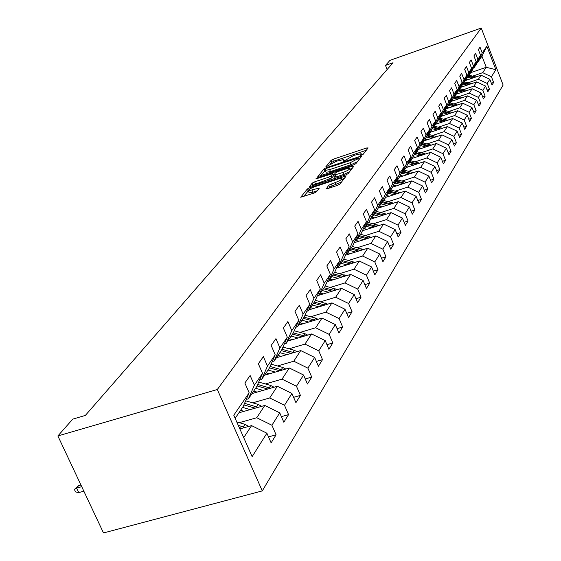 <?xml version="1.0" encoding="UTF-8"?>
<svg xmlns="http://www.w3.org/2000/svg" width="561" height="561" viewBox="0 0 561 561"><rect width="100%" height="100%" fill="white"/><g stroke="black" fill="none" stroke-linecap="round" stroke-linejoin="round"><path stroke-width="0.84" d="M361.501 155.18L363.156 154.31L368.128 147.922L366.726 147.95L333.43 159.142L331.095 160.355L325.703 166.996L336.565 161.175L343.774 159.52L343.037 161.189L344.012 161.035L353.879 155.369L361.207 153.7L360.506 155.341L361.501 155.18L361.172 154.359M326.095 188.608L327.526 188.636L337.512 185.347L340.029 184.008L346.179 175.881L309.84 187.662L307.365 188.973L300.717 197.234L314.041 193.082L316.558 191.75L319.349 188.061L308.326 190.824C308.059 189.821 310.282 188.426 314.994 186.638L338.002 179.022L341.859 178.419C342.098 179.422 339.875 180.81 335.19 182.584L328.823 185.186L326.214 188.896M481.247 28.05L389.965 60.35L385.491 65.406L393.037 62.748L85.363 415.413L72.755 419.123L57.874 435.96L217.31 389.523L481.247 28.05L503.126 85.041L262.282 490.903L217.31 389.523M353.451 164.948L355.863 163.679L361.572 156.344L360.162 156.358L326.383 167.662L324.006 168.903L317.814 176.582L353.451 164.948M354.012 166.049L348.086 173.658L345.632 174.955L309.42 186.722L312.197 183.145L314.644 181.855L328.599 177.22L331.039 175.937L332.792 173.545L316.944 178.573L315.983 178.728L317.694 177.669L352.581 166.056L354.012 166.049M268.516 436.9L276.089 434.803L271.91 425.252L279.736 412.84L283.838 422.258L288.557 414.614L284.497 405.273L291.937 393.457L295.928 402.672L300.423 395.393L296.474 386.256L303.564 375L307.442 384.026L311.727 377.09L307.884 368.135L314.644 357.413L318.417 366.242L322.505 359.622L318.767 350.863L325.219 340.618L328.893 349.272L332.799 342.946L329.16 334.363L335.324 324.574L338.907 333.059L342.638 327.014L339.096 318.592L344.994 309.23L348.479 317.547L352.056 311.762L348.598 303.508L354.243 294.546L357.645 302.702L361.067 297.155L357.701 289.062L363.107 280.465L366.431 288.473L369.713 283.158L366.417 275.213L371.613 266.966L374.86 274.82L378.009 269.722L374.79 261.924L379.776 254.014L382.946 261.721L385.968 256.819L382.826 249.161L387.616 241.56L390.715 249.133L393.626 244.428L390.547 236.903L395.154 229.596L398.184 237.037L400.982 232.506L397.973 225.115L402.405 218.075L405.372 225.389L408.064 221.027L405.126 213.762L409.39 206.988L412.293 214.176L414.888 209.975L412.005 202.837L416.122 196.308L418.969 203.377L421.465 199.323L418.646 192.297L422.608 186.007L425.399 192.956L427.812 189.05L425.042 182.143L428.87 176.063L431.605 182.907L433.933 179.134L431.22 172.332L434.915 166.47L437.594 173.202L439.845 169.555L437.18 162.865L440.75 157.199L443.379 163.826L445.553 160.299L442.945 153.714L446.395 148.237L448.975 154.759L451.079 151.358L448.52 144.871L451.857 139.57L454.389 145.993L456.423 142.704L453.905 136.316L457.138 131.183L459.627 137.515L461.591 134.324L459.122 128.034L462.25 123.069L464.697 129.303L466.605 126.211L464.178 120.012L467.208 115.201L469.606 121.344L471.457 118.35L469.066 112.242L472.004 107.579L474.368 113.638L476.156 110.734L473.814 104.711L476.661 100.188L478.982 106.162L480.721 103.343L478.414 97.404L481.177 93.021L483.456 98.904L485.146 96.176L482.881 90.321L485.56 86.057L487.804 91.864L489.444 89.213L487.214 83.442L489.816 79.304L492.025 85.034L493.617 82.453L491.422 76.759L495.868 69.69L486.85 46.212L481.934 56.156L478.365 61.401L477.706 61.633M276.089 434.803L271.124 442.846L266.896 433.218L252.134 456.647L233.783 415.21L249.154 392.798L244.862 383.023L250.129 375.498L254.371 385.19L262.513 373.324L258.348 363.766L263.354 356.614L267.471 366.095L275.213 354.804L271.166 345.457L275.928 338.655L279.932 347.925L287.302 337.175L283.368 328.031L287.905 321.544L291.797 330.618L298.824 320.373L295.002 311.418L299.329 305.24L303.115 314.118L309.819 304.343L306.096 295.57L310.233 289.672L313.915 298.368L320.324 289.027L316.699 280.437L320.647 274.792L324.237 283.319L330.366 274.385L326.832 265.963L330.611 260.563L334.111 268.922L339.98 260.367L336.53 252.113L340.148 246.945L343.563 255.136L349.187 246.945L345.821 238.846L349.293 233.888L352.624 241.931L358.016 234.07L354.734 226.118L358.058 221.364L361.312 229.26L366.487 221.714L363.283 213.909L366.48 209.344L369.657 217.093L374.629 209.842L371.494 202.184L374.566 197.795L377.672 205.403L382.455 198.44L379.383 190.915L382.343 186.694L385.379 194.162L389.979 187.465L386.978 180.067L389.825 176.007L392.798 183.349L397.223 176.897L394.292 169.632L397.027 165.719L399.944 172.935L404.208 166.715L401.332 159.576L403.969 155.804L406.823 162.9L410.94 156.905L408.12 149.878L410.666 146.246L413.464 153.223L417.426 147.438L414.67 140.531L417.125 137.017L419.866 143.882L423.695 138.301L420.988 131.498L423.359 128.111L426.051 134.871L429.747 129.472L427.096 122.782L429.389 119.507L432.026 126.155L435.602 120.945L432.994 114.36L435.21 111.19L437.797 117.74L441.255 112.691L438.702 106.211L440.848 103.147L443.386 109.591L446.731 104.711L444.221 98.322L446.297 95.363L448.786 101.709L452.033 96.983L449.564 90.693L451.577 87.825L454.024 94.08L457.166 89.501L454.74 83.301L456.689 80.525L459.094 86.689L462.138 82.25L459.754 76.142L461.647 73.442L464.01 79.522L466.955 75.216L464.62 69.192L466.45 66.584L468.772 72.572L471.633 68.4L469.333 62.46L471.114 59.922L473.4 65.826L476.177 61.78L473.912 55.925L475.637 53.463L477.888 59.284L480.581 55.357L478.358 49.578L480.034 47.187L482.243 52.93L486.85 46.212M238.888 412.812L264.799 405.449L256.749 417.742L239.267 422.671M246.265 399.439L248.432 398.815L256.629 386.781L262.513 373.324M256.749 417.742L271.91 425.252M264.799 405.449L279.736 412.84M254.371 385.19L248.432 398.815M252.008 393.563L277.358 386.263L269.701 397.959L252.639 402.833M259.575 380.049L261.629 379.453L269.427 368.009L275.213 354.804M269.701 397.959L284.497 405.273M277.358 386.263L291.937 393.457M267.471 366.095L261.629 379.453M264.504 375.232L289.322 367.995L282.029 379.138L265.367 383.955M272.232 361.6L274.182 361.025L281.608 350.127L287.302 337.175M282.029 379.138L296.474 386.256M289.322 367.995L303.564 375M279.932 347.925L274.182 361.025M276.419 357.743L300.724 350.583L293.768 361.2L277.499 365.968M284.287 344.026L286.138 343.479L293.221 333.087L298.824 320.373M293.768 361.2L307.884 368.135M300.724 350.583L314.644 357.413M291.797 330.618L286.138 343.479M287.8 341.046L311.607 333.956L304.974 344.096L289.062 348.802M295.787 327.266L297.547 326.74L304.307 316.818L309.819 304.343M304.974 344.096L318.767 350.863M311.607 333.956L325.219 340.618M303.115 314.118L297.547 326.74M298.669 325.092L322.014 318.08L315.668 327.764L300.107 332.414M306.762 311.271L308.438 310.759L314.896 301.278L320.324 289.027M315.668 327.764L329.16 334.363M322.014 318.08L335.324 324.574M313.915 298.368L308.438 310.759M309.069 309.833L331.958 302.884L325.892 312.154L310.661 316.748M317.245 295.977L318.844 295.486L325.022 286.419L330.366 274.385M325.892 312.154L339.096 318.592M331.958 302.884L344.994 309.23M324.237 283.319L318.844 295.486M319.034 295.212L341.481 288.347L335.667 297.218L320.766 301.755M327.273 281.349L328.802 280.879L334.714 272.197L339.98 260.367M335.667 297.218L348.598 303.508M341.481 288.347L354.243 294.546M334.111 268.922L328.802 280.879M327.14 281.65L350.604 274.406L345.036 282.912L330.443 287.393M336.873 267.338L338.332 266.889L344.005 258.565L349.187 246.945M345.036 282.912L357.701 289.062M350.604 274.406L363.107 280.465M343.563 255.136L338.332 266.889M336.516 268.144L359.363 261.04L354.019 269.203L339.714 273.628M346.081 253.909L347.476 253.474L352.911 245.494L358.016 234.07M354.019 269.203L366.417 275.213M359.363 261.04L371.613 266.966M352.624 241.931L347.476 253.474M345.513 255.185L367.764 248.214L362.63 256.047L348.612 260.416M354.903 241.034L356.242 240.606L361.459 232.948L366.487 221.714M362.63 256.047L374.79 261.924M367.764 248.214L379.776 254.014M361.312 229.26L356.242 240.606M354.145 242.724L375.835 235.886L370.905 243.411L357.154 247.731M363.381 228.664L364.657 228.257L369.678 220.894L374.629 209.842M370.905 243.411L382.826 249.161M375.835 235.886L387.616 241.56M369.657 217.093L364.657 228.257M362.448 230.753L383.591 224.035L378.85 231.272L365.365 235.536M371.522 216.777L372.749 216.385L377.574 209.309L382.455 198.44M378.85 231.272L390.547 236.903M383.591 224.035L395.154 229.596M377.672 205.403L372.749 216.385M370.421 219.225L391.059 212.633L386.501 219.596L373.268 223.811M379.348 205.347L380.526 204.968L385.169 198.159L389.979 187.465M386.501 219.596L397.973 225.115M391.059 212.633L402.405 218.075M385.379 194.162L380.526 204.968M378.1 208.131L398.254 201.651L393.857 208.362L380.863 212.521M386.88 194.351L388.016 193.987L392.483 187.43L397.223 176.897M393.857 208.362L405.126 213.762M398.254 201.651L409.39 206.988M392.798 183.349L388.016 193.987M385.491 197.437L405.182 191.07L400.947 197.535L388.191 201.644M394.138 183.763L395.225 183.405L399.53 177.087L404.208 166.715M400.947 197.535L412.005 202.837M405.182 191.07L416.122 196.308M399.944 172.935L395.225 183.405M392.616 187.129L411.858 180.866L407.777 187.101L395.246 191.168M401.122 173.552L402.174 173.209L406.325 167.115L410.94 156.905M407.777 187.101L418.646 192.297M411.858 180.866L422.608 186.007M406.823 162.9L402.174 173.209M399.46 177.185L418.303 171.028L414.369 177.045L402.048 181.056M407.861 163.707L408.871 163.37L412.882 157.494L417.426 147.438M414.369 177.045L425.042 182.143M418.303 171.028L428.87 176.063M413.464 153.223L408.871 163.37M405.982 167.62L424.53 161.526L420.722 167.332L408.618 171.294M414.369 154.205L415.343 153.882L419.207 148.209L423.695 138.301M420.722 167.332L431.22 172.332M424.53 161.526L434.915 166.47M419.866 143.882L415.343 153.882M412.279 158.37L430.539 152.34L426.865 157.957L414.965 161.877M420.645 145.033L421.584 144.717L425.322 139.233L429.747 129.472M426.865 157.957L437.18 162.865M430.539 152.34L440.75 157.199M426.051 134.871L421.584 144.717M418.373 149.429L436.353 143.469L432.797 148.896L421.094 152.767M426.711 136.169L427.622 135.867L431.234 130.566L435.602 120.945M432.797 148.896L442.945 153.714M436.353 143.469L446.395 148.237M432.026 126.155L427.622 135.867M424.263 140.783L441.97 134.885L438.534 140.131L427.019 143.96M432.58 127.599L433.45 127.305L436.949 122.179L441.255 112.691M438.534 140.131L448.52 144.871M441.97 134.885L451.857 139.57M437.797 117.74L433.45 127.305M429.971 132.417L447.412 126.583L444.081 131.66L432.748 135.439M438.246 119.311L439.095 119.023L442.475 114.065L446.731 104.711M444.081 131.66L453.905 136.316M447.412 126.583L457.138 131.183M443.386 109.591L439.095 119.023M435.49 124.318L452.678 118.539L449.452 123.455L438.302 127.2M443.737 111.288L444.557 111.015L447.832 106.204L452.033 96.983M449.452 123.455L459.122 128.034M452.678 118.539L462.25 123.069M448.786 101.709L444.557 111.015M440.841 116.464L457.776 110.748L454.655 115.517L443.674 119.213M449.052 103.519L449.845 103.252L453.015 98.596L457.166 89.501M454.655 115.517L464.178 120.012M457.776 110.748L467.208 115.201M454.024 94.08L449.845 103.252M446.023 108.855L462.72 103.203L459.697 107.817L448.884 111.471M454.2 95.994L454.964 95.735L458.042 91.226L462.138 82.25M459.697 107.817L469.066 112.242M462.72 103.203L472.004 107.579M459.094 86.689L454.964 95.735L462.425 97.607M451.058 101.478L467.516 95.882L464.585 100.356L453.926 103.974M459.193 88.701L459.936 88.449L462.916 84.073L466.955 75.216M464.585 100.356L473.814 104.711M467.516 95.882L476.661 100.188M464.01 79.522L459.936 88.449M455.932 94.318L472.166 88.778L469.319 93.119L458.821 96.695M464.031 81.626L464.746 81.38L467.643 77.138L471.633 68.4M469.319 93.119L478.414 97.404M472.166 88.778L481.177 93.021M468.772 72.572L464.746 81.38M460.672 87.369L476.682 81.885L473.919 86.099L463.575 89.634M468.73 74.76L469.424 74.522L472.229 70.406L476.177 61.78M473.919 86.099L482.881 90.321M476.682 81.885L485.56 86.057M473.4 65.826L469.424 74.522M465.265 80.616L481.058 75.195L478.379 79.29L468.183 82.783M473.281 68.098L473.954 67.867L476.682 63.87L480.581 55.357M478.379 79.29L487.214 83.442M481.058 75.195L489.816 79.304M477.888 59.284L473.954 67.867M470.693 72.657L486.233 67.299L482.712 72.671L472.664 76.128M482.712 72.671L491.422 76.759M481.934 56.156L486.233 67.299L495.868 69.69M482.243 52.93L478.365 61.401M57.874 435.96L103.497 532.95L262.282 490.903M385.491 65.406L387.132 69.515M243.719 437.636L251.587 425.617L239.856 428.913M249.154 392.798L243.172 406.529L235.157 418.296M251.587 425.617L266.896 433.218M491.331 83.231L493.617 82.453M487.088 90.012L489.444 89.213M482.719 96.997L485.146 96.176M478.217 104.185L480.721 103.343M473.575 111.604L476.156 110.734M468.786 119.248L471.457 118.35M463.842 127.13L466.605 126.211M458.744 135.271L461.591 134.324M453.47 143.672L456.423 142.704M448.029 152.361L451.079 151.358M442.398 161.337L445.553 160.299M436.57 170.621L439.845 169.555M430.532 180.228L433.933 179.134M424.284 190.186L427.812 189.05M417.805 200.494L421.465 199.323M411.087 211.188L414.888 209.975M404.109 222.282L408.064 221.027M396.865 233.797L400.982 232.506M389.334 245.767L393.626 244.428M381.501 258.207L385.968 256.819M373.338 271.159L378.009 269.722M364.839 284.644L369.713 283.158M355.976 298.697L361.067 297.155M346.726 313.361L352.056 311.762M337.056 328.669L342.638 327.014M326.944 344.671L332.799 342.946M316.355 361.417L322.505 359.622M305.261 378.948L311.727 377.09M293.613 397.328L300.423 395.393M281.384 416.627L288.557 414.614M366.298 150.271L334.209 161.035L331.881 162.255L330.457 163.98M325.296 170.446L320.64 175.874M359.727 158.714L358.907 158.987M358.395 157.9L327.715 167.844L326.046 168.721L325.254 170.341L329.651 169.625L350.057 162.809L357.694 158.798L358.395 157.9L359.068 159.555M325.899 171.904L326.053 172.283L330.457 171.568L329.651 169.625M357.42 161.673L350.863 164.766L330.457 171.568M312.281 186.014L313.017 185.116L312.197 183.145M332.841 173.665L333.592 175.747L331.853 177.914L313.017 185.116M333.276 174.716L334.244 174.401M350.043 169.149L352.147 168.447M343.171 172.381C347.736 170.656 349.91 169.31 349.706 168.335L345.885 168.945L337.883 171.603L335.457 172.886L333.711 175.277L343.171 172.381L343.991 174.366L349.608 171.708M350.625 170.404L349.84 168.665M334.482 177.129L335.948 177.038L335.127 175.053M343.991 174.366L335.948 177.038M341.593 181.995L332.147 185.88L329.658 187.206L328.872 188.194M342.771 180.488L342 178.777M309.006 192.451L309.16 192.823L312.891 192.241L312.056 190.228M317.358 190.761L312.891 192.241M308.326 190.831L303.606 196.525M344.293 178.538L342.189 179.232M475.959 76.948L468.561 75.118M471.794 78.372L467.516 77.32M468.07 79.655L466.233 79.199M474.389 77.481L468.183 75.952M467.937 76.485L473.386 77.832M471.577 83.631L463.975 81.745M467.292 85.097L462.937 84.017M463.512 86.394L461.647 85.931M469.964 84.185L463.582 82.607M463.337 83.154L468.933 84.536M467.068 90.517L459.452 88.61M462.657 92.025L458.183 90.91M458.828 93.329L456.927 92.853M465.413 91.078L458.849 89.451M458.589 90.019L464.347 91.443M457.881 99.157L453.281 98.007M453.996 100.475L452.068 99.991M460.721 98.189L453.968 96.506M453.702 97.088L459.62 98.561M457.643 104.921L450.02 102.993M452.958 106.506L448.232 105.328M449.017 107.838L447.054 107.347M455.89 105.517L448.94 103.778M448.667 104.374L454.754 105.896M452.706 112.459L444.922 110.482M447.881 114.086L443.022 112.866M443.884 115.44L441.886 114.935M450.911 113.07L443.772 111.274M443.463 111.891L449.74 113.462M447.622 120.236L439.656 118.203M442.643 121.912L437.643 120.65M438.59 123.273L436.549 122.761M445.771 120.86L438.835 119.114M438.099 119.64L444.564 121.267M442.37 128.266L434.228 126.169M437.236 129.984L432.082 128.686M433.12 131.365L431.044 130.839M440.469 128.904L433.555 127.158M432.559 127.635L439.221 129.325M436.949 136.561L428.618 134.395M431.654 138.322L426.346 136.975M427.475 139.717L425.35 139.177M434.999 137.207L427.924 135.418M427.23 135.993L433.702 137.641M431.353 145.124L422.833 142.894M425.883 146.94L420.413 145.544M421.641 148.349L419.404 147.774M429.347 145.79L422.11 143.946M421.655 144.619L428.008 146.239M425.568 153.987L416.844 151.68M419.923 155.846L414.277 154.401M415.617 157.269L413.254 156.666M423.506 154.668L416.101 152.767M415.631 153.462L422.117 155.124M419.586 163.146L410.652 160.769M413.752 165.067L408.127 163.616M409.376 166.505L406.893 165.86M417.468 163.84L409.881 161.891M409.397 162.606L416.031 164.317M413.394 172.634L404.243 170.165M407.37 174.604L402.083 173.237M402.924 176.056L400.302 175.376M411.22 173.342L403.45 171.336M402.945 172.08L409.733 173.826M406.984 182.451L397.609 179.906M400.757 184.478L395.435 183.096M396.241 185.95L393.471 185.228M404.754 183.181L396.781 181.112M396.262 181.883L403.212 183.685M400.351 192.633L390.737 189.99M393.906 194.716L388.478 193.3M386.403 195.445L389.313 196.203M398.058 193.377L389.881 191.245M389.341 192.037L396.452 193.896M393.464 203.187L383.605 200.452M386.802 205.333L381.27 203.881M382.132 206.834L379.047 206.027M391.115 203.945L382.721 201.75M382.16 202.577L389.446 204.485M386.333 214.141L376.214 211.301M379.432 216.35L373.787 214.863M374.678 217.864L371.417 217.009M383.913 214.919L375.295 212.647M374.713 213.503L382.181 215.466M378.927 225.515L368.542 222.563M371.775 227.787L366.017 226.265M366.943 229.323L363.872 228.509M376.445 226.307L367.588 223.965M366.978 224.849L374.643 226.875M371.228 237.338L360.569 234.26M363.823 239.673L357.946 238.109M358.907 241.223L356.298 240.529M368.682 238.145L359.573 235.718M358.942 236.644L366.803 238.734M363.233 249.631L352.273 246.426M355.555 252.036L349.552 250.43M350.548 253.607L347.876 252.885M360.618 250.451L351.242 247.941M350.59 248.902L358.661 251.062M354.917 262.422L343.655 259.084M346.943 264.904L340.815 263.249M341.845 266.489L339.11 265.746M352.224 263.263L342.575 260.662M341.894 261.657L350.19 263.894M346.256 275.753L334.672 272.267M337.981 278.305L331.712 276.601M332.792 279.904L329.98 279.147M343.486 276.608L333.55 273.908M332.841 274.946L341.369 277.26M337.231 289.644L325.219 285.977M328.641 292.274L322.224 290.528M323.346 293.894L320.464 293.108M334.384 290.514L324.146 287.709M323.402 288.796L332.182 291.187M327.827 304.139L315.345 300.268M318.893 306.853L312.33 305.051M313.494 308.487L310.542 307.673M324.889 305.03L314.328 302.113M313.557 303.249L322.596 305.724M318.003 319.279L315.548 318.094L305.023 315.191M308.711 322.077L301.993 320.219M303.206 323.732L300.17 322.891M314.973 320.191L304.083 317.147M303.277 318.332L312.596 320.906M307.744 335.113L305.114 333.802L294.237 330.787M298.073 337.988L291.187 336.074M292.456 339.657L289.336 338.788M304.616 336.039L293.326 332.855M292.526 334.104L302.141 336.775M297.014 351.677L294.202 350.239L282.94 347.091M286.937 354.643L279.883 352.666M281.208 356.333L277.997 355.429M293.789 352.624L281.994 349.258M281.285 350.604L291.215 353.388M285.78 369.026L282.772 367.448L271.11 364.166M275.276 372.09L268.039 370.043M269.427 373.794L266.117 372.862M282.442 370.001L270.114 366.438M269.483 367.876L279.771 370.779M274.013 387.23L270.788 385.491L258.691 382.062M263.046 390.386L255.62 388.268M257.071 392.104L253.663 391.136M270.556 388.226L257.653 384.439M256.994 385.954L267.779 389.025M261.657 406.339L258.214 404.432L245.655 400.835M250.213 409.593L242.576 407.405M244.105 411.332L240.592 410.322M258.081 407.356L244.561 403.338M243.874 404.93L255.199 408.177M248.684 426.43L244.996 424.326L236.77 421.949M244.975 427.475L238.278 425.357M239.238 427.517L241.987 428.309M78.736 492.586L75.553 491.92L74.382 489.43L78.596 485.658L76.619 488.105L78.736 492.586L83.848 491.177M74.382 489.43L76.619 488.105L81.731 486.689M78.596 485.658L80.945 485.006M344.061 161.014L343.725 160.201M331.881 162.255L331.095 160.355M334.209 161.035L333.43 159.142M367.203 149.114L366.726 147.95M324.805 170.832L324.006 168.903M326.649 168.3L326.383 167.662M360.639 157.536L360.162 156.358M350.863 164.766L350.057 162.809M358.374 160.453L357.694 158.798M315.464 183.826L314.644 181.855M329.419 179.197L328.599 177.22M331.853 177.914L331.039 175.937M333.592 175.747L332.778 173.777M317.933 178.244L317.694 177.669M353.072 167.255L352.581 166.056M329.658 187.206L328.823 185.186M332.147 185.88L331.313 183.868M336.025 184.604L335.19 182.584M318.417 189.45L317.933 188.286M308.199 190.957L307.365 188.973M310.282 188.72L309.84 187.662M345.232 177.325L344.727 176.105M456.963 105.152L457.201 104.788M451.935 112.719L452.208 112.305M446.745 120.531L447.061 120.061M441.395 128.595L441.745 128.069M435.862 136.919L436.255 136.33M430.147 145.523L430.582 144.871M424.242 154.422L424.726 153.693M418.127 163.63L418.66 162.823M411.802 173.153L412.384 172.269M405.245 183.019L405.891 182.052M398.457 193.243L399.159 192.185M391.417 203.846L392.181 202.696M384.11 214.856L384.944 213.594M376.522 226.279L377.427 224.912M368.647 238.13L369.622 236.672M360.492 250.416L361.501 248.895M352.006 263.2L353.058 261.615M343.164 276.51L344.258 274.855M333.949 290.381L335.092 288.663M324.335 304.854L325.527 303.059M314.3 319.973L315.548 318.094M303.81 335.766L305.114 333.802M292.835 352.294L294.202 350.239M281.341 369.601L282.772 367.448M269.287 387.749L270.788 385.491M256.636 406.802L258.214 404.432M243.341 426.823L244.996 424.326M361.768 155.081L361.347 154.037M344.342 160.909L343.914 159.871M359.117 159.499L358.43 157.83M326.053 172.283L325.254 170.341M334.531 177.255L333.711 175.277M309.16 192.823L308.326 190.824"/></g></svg>
